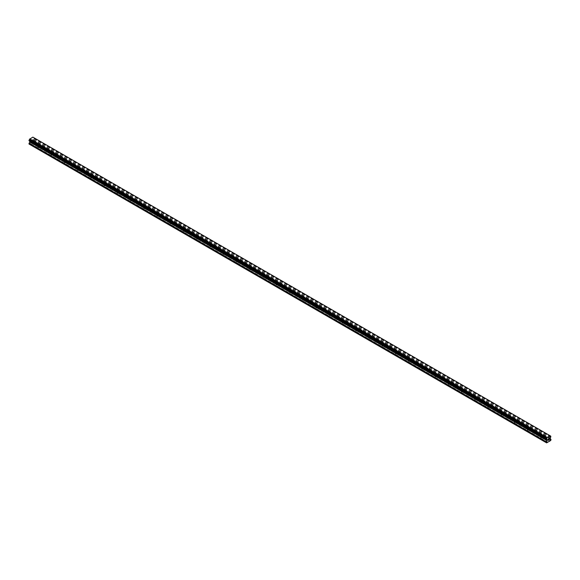 <?xml version="1.0" encoding="UTF-8"?>
<svg xmlns="http://www.w3.org/2000/svg" width="580" height="580" viewBox="0 0 580 580"><rect width="100%" height="100%" fill="white"/><g stroke="black" fill="none" stroke-linecap="round" stroke-linejoin="round"><path stroke-width="0.43" stroke-dasharray="2.9 2.17" d="M540.712 434.55A0.761 0.435 180 0 1 541.785 433.927A0.761 0.435 180 0 1 540.712 434.55M541.785 437.074A0.761 0.435 0 0 0 540.712 437.697A0.761 0.435 0 0 0 541.785 437.074M527.488 426.916A0.761 0.435 180 0 1 528.561 426.293A0.761 0.435 180 0 1 527.488 426.916M528.561 429.439A0.761 0.435 0 0 0 527.488 430.063A0.761 0.435 0 0 0 528.561 429.439M514.264 419.282A0.761 0.435 180 0 1 515.337 418.659A0.761 0.435 180 0 1 514.264 419.282M515.337 421.805A0.761 0.435 0 0 0 514.264 422.428A0.761 0.435 0 0 0 515.337 421.805M501.04 411.648A0.761 0.435 180 0 1 502.113 411.024A0.761 0.435 180 0 1 501.04 411.648M502.113 414.171A0.761 0.435 0 0 0 501.04 414.794A0.761 0.435 0 0 0 502.113 414.171M487.816 404.006A0.761 0.435 180 0 1 488.889 403.39A0.761 0.435 180 0 1 487.816 404.006M488.889 406.536A0.761 0.435 0 0 0 487.816 407.16A0.761 0.435 0 0 0 488.889 406.536M474.592 396.372A0.761 0.435 180 0 1 475.665 395.756A0.761 0.435 180 0 1 474.592 396.372M475.665 398.902A0.761 0.435 0 0 0 474.592 399.526A0.761 0.435 0 0 0 475.665 398.902M461.368 388.738A0.761 0.435 180 0 1 462.441 388.122A0.761 0.435 180 0 1 461.368 388.738M462.441 391.268A0.761 0.435 0 0 0 461.368 391.891A0.761 0.435 0 0 0 462.441 391.268M448.144 381.103A0.761 0.435 180 0 1 449.217 380.487A0.761 0.435 180 0 1 448.144 381.103M449.217 383.634A0.761 0.435 0 0 0 448.144 384.257A0.761 0.435 0 0 0 449.217 383.634M434.92 373.469A0.761 0.435 180 0 1 435.993 372.853A0.761 0.435 180 0 1 434.92 373.469M435.993 376A0.761 0.435 0 0 0 434.92 376.623A0.761 0.435 0 0 0 435.993 376M421.696 365.835A0.761 0.435 180 0 1 422.769 365.219A0.761 0.435 180 0 1 421.696 365.835M422.769 368.365A0.761 0.435 0 0 0 421.696 368.989A0.761 0.435 0 0 0 422.769 368.365M408.472 358.201A0.761 0.435 180 0 1 409.552 357.584A0.761 0.435 180 0 1 408.472 358.201M409.552 360.731A0.761 0.435 0 0 0 408.472 361.354A0.761 0.435 0 0 0 409.552 360.731M395.248 350.567A0.761 0.435 180 0 1 396.328 349.95A0.761 0.435 180 0 1 395.248 350.567M396.328 353.097A0.761 0.435 0 0 0 395.248 353.72A0.761 0.435 0 0 0 396.328 353.097M382.024 342.932A0.761 0.435 180 0 1 383.104 342.316A0.761 0.435 180 0 1 382.024 342.932M383.104 345.462A0.761 0.435 0 0 0 382.024 346.086A0.761 0.435 0 0 0 383.104 345.462M368.808 335.298A0.761 0.435 180 0 1 369.88 334.682A0.761 0.435 180 0 1 368.808 335.298M369.88 337.828A0.761 0.435 0 0 0 368.808 338.445A0.761 0.435 0 0 0 369.88 337.828M355.583 327.664A0.761 0.435 180 0 1 356.656 327.04A0.761 0.435 180 0 1 355.583 327.664M356.656 330.194A0.761 0.435 0 0 0 355.583 330.81A0.761 0.435 0 0 0 356.656 330.194M342.36 320.029A0.761 0.435 180 0 1 343.433 319.406A0.761 0.435 180 0 1 342.36 320.029M343.433 322.56A0.761 0.435 0 0 0 342.36 323.176A0.761 0.435 0 0 0 343.433 322.56M329.135 312.395A0.761 0.435 180 0 1 330.208 311.772A0.761 0.435 180 0 1 329.135 312.395M330.208 314.925A0.761 0.435 0 0 0 329.135 315.542A0.761 0.435 0 0 0 330.208 314.925M315.911 304.761A0.761 0.435 180 0 1 316.985 304.137A0.761 0.435 180 0 1 315.911 304.761M316.985 307.291A0.761 0.435 0 0 0 315.911 307.907A0.761 0.435 0 0 0 316.985 307.291M302.688 297.127A0.761 0.435 180 0 1 303.76 296.503A0.761 0.435 180 0 1 302.688 297.127M303.76 299.657A0.761 0.435 0 0 0 302.688 300.273A0.761 0.435 0 0 0 303.76 299.657M289.464 289.493A0.761 0.435 180 0 1 290.536 288.869A0.761 0.435 180 0 1 289.464 289.493M290.536 292.023A0.761 0.435 0 0 0 289.464 292.639A0.761 0.435 0 0 0 290.536 292.023M276.239 281.858A0.761 0.435 180 0 1 277.312 281.235A0.761 0.435 180 0 1 276.239 281.858M277.312 284.388A0.761 0.435 0 0 0 276.239 285.005A0.761 0.435 0 0 0 277.312 284.388M263.015 274.224A0.761 0.435 180 0 1 264.089 273.601A0.761 0.435 180 0 1 263.015 274.224M264.089 276.754A0.761 0.435 0 0 0 263.015 277.37A0.761 0.435 0 0 0 264.089 276.754M249.792 266.59A0.761 0.435 180 0 1 250.864 265.966A0.761 0.435 180 0 1 249.792 266.59M250.864 269.12A0.761 0.435 0 0 0 249.792 269.736A0.761 0.435 0 0 0 250.864 269.12M236.567 258.955A0.761 0.435 180 0 1 237.64 258.332A0.761 0.435 180 0 1 236.567 258.955M237.64 261.486A0.761 0.435 0 0 0 236.567 262.102A0.761 0.435 0 0 0 237.64 261.486M223.344 251.321A0.761 0.435 180 0 1 224.417 250.698A0.761 0.435 180 0 1 223.344 251.321M224.417 253.844A0.761 0.435 0 0 0 223.344 254.468A0.761 0.435 0 0 0 224.417 253.844M210.119 243.687A0.761 0.435 180 0 1 211.192 243.063A0.761 0.435 180 0 1 210.119 243.687M211.192 246.21A0.761 0.435 0 0 0 210.119 246.833A0.761 0.435 0 0 0 211.192 246.21M196.895 236.053A0.761 0.435 180 0 1 197.976 235.429A0.761 0.435 180 0 1 196.895 236.053M197.976 238.576A0.761 0.435 0 0 0 196.895 239.199A0.761 0.435 0 0 0 197.976 238.576M183.672 228.418A0.761 0.435 180 0 1 184.752 227.795A0.761 0.435 180 0 1 183.672 228.418M184.752 230.942A0.761 0.435 0 0 0 183.672 231.565A0.761 0.435 0 0 0 184.752 230.942M170.447 220.777A0.761 0.435 180 0 1 171.528 220.161A0.761 0.435 180 0 1 170.447 220.777M171.528 223.307A0.761 0.435 0 0 0 170.447 223.931A0.761 0.435 0 0 0 171.528 223.307M157.231 213.143A0.761 0.435 180 0 1 158.304 212.526A0.761 0.435 180 0 1 157.231 213.143M158.304 215.673A0.761 0.435 0 0 0 157.231 216.296A0.761 0.435 0 0 0 158.304 215.673M144.007 205.508A0.761 0.435 180 0 1 145.08 204.892A0.761 0.435 180 0 1 144.007 205.508M145.08 208.039A0.761 0.435 0 0 0 144.007 208.662A0.761 0.435 0 0 0 145.08 208.039M130.783 197.874A0.761 0.435 180 0 1 131.856 197.258A0.761 0.435 180 0 1 130.783 197.874M131.856 200.405A0.761 0.435 0 0 0 130.783 201.028A0.761 0.435 0 0 0 131.856 200.405M117.559 190.24A0.761 0.435 180 0 1 118.632 189.624A0.761 0.435 180 0 1 117.559 190.24M118.632 192.77A0.761 0.435 0 0 0 117.559 193.394A0.761 0.435 0 0 0 118.632 192.77M104.335 182.606A0.761 0.435 180 0 1 105.408 181.989A0.761 0.435 180 0 1 104.335 182.606M105.408 185.136A0.761 0.435 0 0 0 104.335 185.76A0.761 0.435 0 0 0 105.408 185.136M91.111 174.971A0.761 0.435 180 0 1 92.184 174.355A0.761 0.435 180 0 1 91.111 174.971M92.184 177.502A0.761 0.435 0 0 0 91.111 178.125A0.761 0.435 0 0 0 92.184 177.502M77.887 167.337A0.761 0.435 180 0 1 78.96 166.721A0.761 0.435 180 0 1 77.887 167.337M78.96 169.868A0.761 0.435 0 0 0 77.887 170.491A0.761 0.435 0 0 0 78.96 169.868M64.663 159.703A0.761 0.435 180 0 1 65.736 159.087A0.761 0.435 180 0 1 64.663 159.703M65.736 162.233A0.761 0.435 0 0 0 64.663 162.857A0.761 0.435 0 0 0 65.736 162.233M51.439 152.069A0.761 0.435 180 0 1 52.512 151.452A0.761 0.435 180 0 1 51.439 152.069M52.512 154.599A0.761 0.435 0 0 0 51.439 155.215A0.761 0.435 0 0 0 52.512 154.599M38.215 144.434A0.761 0.435 180 0 1 39.288 143.811A0.761 0.435 180 0 1 38.215 144.434M39.288 146.965A0.761 0.435 0 0 0 38.215 147.581A0.761 0.435 0 0 0 39.288 146.965M548.542 438.799L548.057 440.053M548.883 438.85L549.209 438.415M549.311 438.545L548.832 439.604M31.885 139.744L31.458 139.998L31.885 139.744M31.885 140.201L31.885 140.592L31.893 140.201M31.458 140.904L31.944 139.649L31.458 140.904M30.856 140.28L30.856 141.252L30.856 140.28M30.856 141.252L30.914 140.375L30.856 141.252M29 144.028L33.379 141.788L33.626 140.672L32.85 140.092L32.966 139.2A0.652 0.377 -60 0 1 33.364 138.511L33.364 137.482A0.652 0.377 -60 0 1 32.966 137.25L32.857 137.126M29.029 140.773L29.268 140.875A0.652 0.377 -60 0 1 29.66 141.107L29.768 141.201M29.689 141.143L546.621 439.582L29.689 141.143M550.253 435.841L32.937 137.17L550.311 435.87M549.601 441.155L32.233 142.448M547.766 442.214L30.399 143.506M549.688 441.01L32.313 142.31M549.884 440.894L32.509 142.194M549.971 440.945L32.596 142.238M550.753 440.488L33.379 141.788M551 440.06L33.626 141.361M550.964 439.285L33.589 140.585M550.26 438.879L32.893 140.179L550.26 438.879M550.297 437.994L32.922 139.287M550.34 437.9L32.966 139.2M550.971 436.29L33.596 137.583M550.34 435.921L33.422 137.482L550.34 435.921M33.364 137.482L550.34 435.957L32.966 137.25M29.268 140.875L546.635 439.575L29.66 141.107M547.078 439.85L29.739 141.165L547.049 439.828M546.621 442.873L29.247 144.174M547.404 442.424L30.029 143.717M547.491 442.279L30.116 143.579M547.687 442.163L30.312 143.463M551 439.372L33.626 140.672M550.224 438.792L32.85 140.092M550.224 438.175L32.85 139.475M550.26 438.045L32.893 139.345M550.732 437.211L33.364 138.511M550.79 437.146L33.422 138.446M550.971 436.834L33.596 138.134M551 436.74L33.626 138.033M551 436.356L33.626 137.649M540.487 434.239L540.487 437.385M527.264 426.604L527.264 429.751M514.039 418.97L514.039 422.117M500.815 411.336L500.815 414.483M487.591 403.702L487.591 406.848M474.367 396.067L474.367 399.214M461.143 388.433L461.143 391.58M447.92 380.799L447.92 383.946M434.703 373.165L434.703 376.311M421.479 365.523L421.479 368.677M408.255 357.889L408.255 361.043M395.031 350.255L395.031 353.408M381.807 342.62L381.807 345.774M368.583 334.986L368.583 338.14M355.359 327.352L355.359 330.506M342.135 319.718L342.135 322.871M328.911 312.083L328.911 315.237M315.687 304.449L315.687 307.603M302.463 296.815L302.463 299.962M289.239 289.181L289.239 292.327M276.015 281.546L276.015 284.693M262.791 273.912L262.791 277.059M249.567 266.278L249.567 269.425M236.343 258.644L236.343 261.79M223.126 251.01L223.126 254.156M209.902 243.375L209.902 246.522M196.678 235.741L196.678 238.887M183.454 228.107L183.454 231.253M170.23 220.472L170.23 223.619M157.006 212.838L157.006 215.985M143.782 205.204L143.782 208.35M130.558 197.57L130.558 200.716M117.334 189.936L117.334 193.082M104.11 182.294L104.11 185.448M90.886 174.66L90.886 177.813M77.662 167.025L77.662 170.179M64.438 159.391L64.438 162.545M51.214 151.757L51.214 154.911M37.99 144.123L37.99 147.276M39.512 144.123L39.512 147.276M52.736 151.757L52.736 154.911M65.96 159.391L65.96 162.545M79.184 167.025L79.184 170.179M92.408 174.66L92.408 177.813M105.632 182.294L105.632 185.448M118.856 189.936L118.856 193.082M132.081 197.57L132.081 200.716M145.297 205.204L145.297 208.35M158.521 212.838L158.521 215.985M171.745 220.472L171.745 223.619M184.969 228.107L184.969 231.253M198.193 235.741L198.193 238.887M211.417 243.375L211.417 246.522M224.641 251.01L224.641 254.156M237.865 258.644L237.865 261.79M251.089 266.278L251.089 269.425M264.313 273.912L264.313 277.059M277.537 281.546L277.537 284.693M290.761 289.181L290.761 292.327M303.985 296.815L303.985 299.962M317.209 304.449L317.209 307.603M330.433 312.083L330.433 315.237M343.657 319.718L343.657 322.871M356.874 327.352L356.874 330.506M370.098 334.986L370.098 338.14M383.322 342.62L383.322 345.774M396.546 350.255L396.546 353.408M409.77 357.889L409.77 361.043M422.994 365.523L422.994 368.677M436.218 373.165L436.218 376.311M449.442 380.799L449.442 383.946M462.666 388.433L462.666 391.58M475.89 396.067L475.89 399.214M489.114 403.702L489.114 406.848M502.338 411.336L502.338 414.483M515.562 418.97L515.562 422.117M528.786 426.604L528.786 429.751M542.01 434.239L542.01 437.385M550.471 436.189L33.096 137.482M546.904 439.575L29.529 140.875"/><path stroke-width="0.87" d="M548.115 439.111L548.542 438.864L548.115 439.111M548.115 439.567L548.115 439.952L548.107 439.567M548.057 440.053L548.542 438.799M548.883 438.85L549.325 438.436M549.209 438.973L548.948 439.473L549.209 438.973M548.948 439.473L549.412 439.205L548.948 439.473M548.832 439.604L549.405 439.27L548.832 439.604L549.311 438.545M546.635 439.575A0.652 0.377 -60 0 1 547.034 439.807L546.375 439.408L546.635 438.552A0.652 0.377 -60 0 0 547.034 437.864L550.34 435.957A0.652 0.377 -60 0 0 550.732 436.182L550.732 437.211A0.652 0.377 -60 0 0 550.34 437.9L550.26 438.879L551 439.372L550.753 440.488L546.621 442.873L546.375 442.04L547.107 440.699L29.739 141.999L29 144.028L546.375 442.728M547.107 440.699L546.621 439.582L547.063 439.843M29.768 141.201L29.739 141.999M29.21 140.875L546.577 439.575L29.21 140.875M550.311 435.87L32.857 137.126L29.66 139.156A0.652 0.377 -60 0 1 29.268 139.845L29.029 140.773L546.404 439.473M550.79 436.182L550.34 435.921L550.79 436.182M547.143 437.61L29.768 138.91M547.034 437.864L29.66 139.156M550.732 436.182L550.34 435.957M547.063 437.748L29.689 139.048M546.635 438.552L29.268 139.845M546.577 438.618L29.21 139.91M546.404 438.929L29.029 140.222M546.375 439.024L29 140.324M546.375 439.408L29 140.708M547.15 439.952L29.776 141.252M547.15 440.568L29.776 141.868M546.411 441.909L29.036 143.209M546.375 442.04L29 143.34"/></g></svg>
